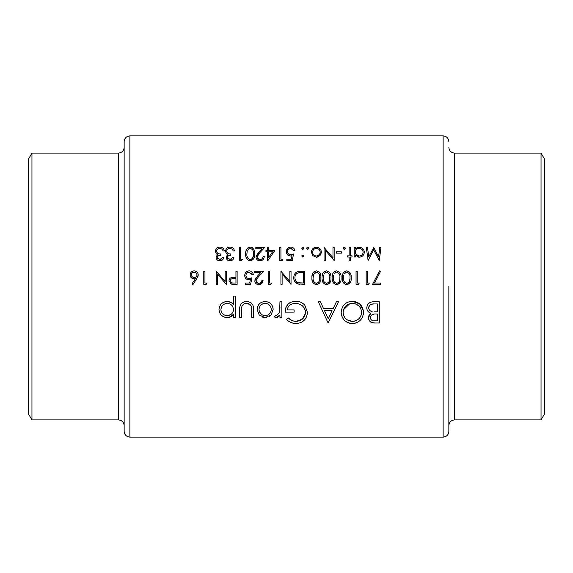 <?xml version="1.0" encoding="UTF-8"?>
<svg xmlns="http://www.w3.org/2000/svg" width="573" height="573" viewBox="0 0 573 573"><rect width="100%" height="100%" fill="white"/><g stroke="black" fill="none" stroke-linecap="round" stroke-linejoin="round"><path stroke-width="0.86" d="M124.148 431.376L124.148 141.624C124.491 138.143 126.397 136.238 129.878 135.894L129.878 437.106C126.397 436.762 124.491 434.857 124.148 431.376M31.959 153.084L31.959 419.916L28.65 414.186L28.65 158.814L31.959 153.084L118.418 153.084C121.899 152.747 123.811 150.835 124.148 147.354M448.852 286.5L448.852 431.376C448.509 434.857 446.603 436.762 443.122 437.106L443.122 135.894C446.603 136.238 448.509 138.143 448.852 141.624M541.041 419.916L544.35 414.186L544.35 158.814L541.041 153.084L541.041 419.916L454.582 419.916C451.101 420.253 449.189 422.165 448.852 425.646L448.852 407.883M265.12 317.564L271.029 314.992L273.156 309.492C272.727 304.6 270.048 301.942 265.12 301.505C260.214 301.935 257.535 304.592 257.098 309.492L259.225 315.007L265.12 317.564L266.696 317.428M235.331 317.292L235.331 296.069L233.426 296.069L233.426 304.592C231.786 302.58 229.68 301.556 227.101 301.505C222.152 301.971 219.452 304.664 219.001 309.578C219.48 314.448 222.202 317.105 227.159 317.564C229.794 317.564 231.886 316.511 233.426 314.419L233.426 317.292L235.331 317.292M281.859 317.292L281.859 301.778L279.961 301.778L279.617 312.314L276.537 315.659L275.563 315.379L274.517 317.034L276.172 317.564L279.961 315.007L279.961 317.292L281.859 317.292M328.121 323.007L338.464 301.778L336.38 301.778L333.157 308.582L323.537 308.582L320.393 301.778L318.323 301.778L328.121 323.007M379.276 323.007L379.276 301.778L373.539 301.778C369.506 301.878 367.25 303.891 366.763 307.801C366.87 310.516 368.231 312.328 370.846 313.23L368.396 317.743C368.905 321.46 371.154 323.215 375.136 323.007L379.276 323.007M352.474 323.552C359.285 322.835 362.96 319.082 363.497 312.299C362.888 305.552 359.164 301.864 352.309 301.233C345.476 301.885 341.766 305.602 341.186 312.4C341.744 319.233 345.512 322.95 352.474 323.552L355.726 323.065M286.486 319.383C289.079 322.076 292.259 323.466 296.026 323.552C303.01 323.007 306.82 319.29 307.443 312.4L304.836 305.251C302.401 302.515 299.335 301.176 295.639 301.233C288.914 301.72 285.411 305.345 285.125 312.12L294.107 312.12L294.107 309.943L287.03 309.943C288.119 305.681 290.934 303.504 295.475 303.411C301.391 303.733 304.743 306.756 305.538 312.486C304.9 317.951 301.756 320.909 296.091 321.374C292.982 321.224 290.325 320.042 288.119 317.836L286.486 319.383M253.56 317.292L253.56 309.878C253.896 304.764 251.576 301.978 246.612 301.505C241.706 301.957 239.399 304.7 239.686 309.742L239.686 317.292L241.591 317.292L241.906 306.319C242.809 304.363 244.37 303.396 246.591 303.411C248.883 303.389 250.473 304.406 251.354 306.469L251.654 317.292L253.56 317.292M206.208 284.358L206.982 283.012L204.955 283.012L204.955 271.222L203.78 271.222L203.78 284.358L206.208 284.358M380.988 247.414L379.799 247.414L378.545 256.89L373.782 247.414L368.776 256.869L367.515 247.414L366.333 247.414L368.081 260.55L373.66 249.771L379.254 260.55L380.988 247.414M245.215 284.358L250.609 284.358L251.955 277.79L249.062 278.464C247.142 278.421 246.082 277.454 245.889 275.563C246.068 273.529 247.178 272.419 249.226 272.232L252.127 274.589L253.302 274.589C252.922 272.304 251.583 271.072 249.298 270.886C246.447 271.101 244.922 272.641 244.714 275.513C244.85 278.134 246.232 279.567 248.847 279.81L250.394 279.552L249.685 283.012L245.215 283.012L245.215 284.358M270.893 284.358L271.666 283.012L269.639 283.012L269.639 271.222L268.465 271.222L268.465 284.358L270.893 284.358M350.332 260.887L350.332 257.012L352.015 257.012L352.015 255.837L350.332 255.837L350.332 247.414L349.15 247.414L349.15 255.837L347.467 255.837L347.467 257.012L349.15 257.012L349.15 260.887L350.332 260.887M341.401 253.137L341.401 251.791L336.351 251.791L336.351 253.137L341.401 253.137M316.382 257.184L320.042 255.594L321.36 252.184C321.116 249.176 319.455 247.529 316.382 247.242C313.324 247.522 311.669 249.169 311.418 252.184L312.736 255.601L316.382 257.184L317.335 257.105M302.909 257.184L304.005 256.088L302.909 254.992L301.821 256.088L302.909 257.184M380.651 284.358L380.651 283.012L374.563 283.012L380.493 271.444L379.476 270.886L372.565 284.358L380.651 284.358M358.49 284.358L359.257 283.012L357.237 283.012L357.237 271.222L356.055 271.222L356.055 284.358L358.49 284.358M341.064 277.783C341.458 274.073 339.99 271.774 336.673 270.886C333.321 271.745 331.81 274.044 332.139 277.783C331.803 281.515 333.314 283.821 336.673 284.695C339.997 283.807 341.458 281.501 341.064 277.783M320.851 277.783C321.245 274.073 319.777 271.774 316.461 270.886C313.102 271.745 311.59 274.044 311.927 277.783C311.59 281.515 313.102 283.821 316.461 284.695C319.784 283.807 321.245 281.501 320.851 277.783M291.034 271.222L289.859 271.222L289.859 281.536L280.928 271.222L280.928 284.358L282.109 284.358L282.109 274.016L291.034 284.358L291.034 271.222M286.822 260.55L292.216 260.55L293.562 253.982L290.669 254.656C288.728 254.591 287.675 253.624 287.496 251.755C287.653 249.735 288.771 248.625 290.833 248.424L293.734 250.781L294.909 250.781C294.558 248.517 293.218 247.285 290.905 247.078C288.026 247.314 286.5 248.854 286.321 251.705C286.436 254.305 287.818 255.737 290.454 256.002L292.001 255.744L291.292 259.204L286.822 259.204L286.822 260.55M267.691 260.887L274.868 250.444L268.63 250.444L268.63 247.414L267.455 247.414L267.455 250.444L265.936 250.444L265.936 251.791L267.455 251.791L267.691 260.887M254.648 253.975C255.064 250.301 253.603 247.994 250.258 247.078C246.877 247.973 245.366 250.272 245.724 253.975C245.366 257.678 246.877 259.977 250.258 260.887C253.603 259.963 255.064 257.664 254.648 253.975M232.753 257.521L230.002 259.54L227.359 257.478C227.832 255.945 228.949 255.229 230.733 255.329L230.733 253.982C228.498 254.111 227.152 253.18 226.686 251.203C226.98 249.384 228.09 248.46 230.031 248.424L232.23 249.133L233.254 250.945L234.436 250.945C234.013 248.532 232.552 247.242 230.052 247.078C227.316 247.257 225.805 248.668 225.511 251.318L226.292 253.653L227.717 254.77L226.185 257.47C226.493 259.619 227.768 260.758 230.017 260.887C232.151 260.722 233.455 259.598 233.934 257.521L232.559 257.929M222.646 257.521L219.896 259.54L217.253 257.478C217.726 255.945 218.843 255.229 220.626 255.329L220.626 253.982C218.392 254.111 217.045 253.18 216.58 251.203C216.873 249.384 217.984 248.46 219.925 248.424L222.123 249.133L223.148 250.945L224.329 250.945C223.9 248.532 222.439 247.242 219.946 247.078C217.21 247.257 215.699 248.668 215.405 251.318L216.186 253.653L217.611 254.77L216.078 257.47C216.386 259.619 217.661 260.758 219.91 260.887C222.045 260.722 223.348 259.598 223.821 257.521L222.453 257.929M241.749 260.55L242.522 259.204L240.502 259.204L240.502 247.414L239.321 247.414L239.321 260.55L241.749 260.55M263.071 256.511C262.914 258.359 261.897 259.368 260.027 259.54C258.323 259.419 257.37 258.53 257.177 256.876L259.662 252.851L264.755 247.414L255.83 247.414L255.83 248.761L261.947 248.761L258.659 252.27L255.995 256.983C256.203 259.39 257.528 260.694 259.97 260.887C262.62 260.622 264.046 259.161 264.253 256.511L263.071 256.511C262.892 258.38 261.875 259.39 260.027 259.54L257.678 258.38M282.181 260.55L282.947 259.204L280.928 259.204L280.928 247.414L279.753 247.414L279.753 260.55L282.181 260.55M302.909 249.434L304.005 248.338L302.909 247.242L301.821 248.338L302.909 249.434M304.514 271.222L300.438 271.222C296.205 271.265 293.97 273.4 293.734 277.626C293.698 280.577 295.016 282.668 297.688 283.886L304.514 284.358L304.514 271.222M330.958 277.783C331.352 274.073 329.883 271.774 326.567 270.886C323.208 271.745 321.697 274.044 322.033 277.783C321.697 281.515 323.208 283.821 326.567 284.695C329.89 283.807 331.352 281.501 330.958 277.783M351.17 277.783C351.564 274.073 350.096 271.774 346.78 270.886C343.428 271.745 341.916 274.044 342.246 277.783C341.909 281.515 343.42 283.821 346.78 284.695C350.103 283.807 351.571 281.501 351.17 277.783M368.597 284.358L369.363 283.012L367.343 283.012L367.343 271.222L366.168 271.222L366.168 284.358L368.597 284.358M307.794 249.434L308.89 248.338L307.794 247.242L306.705 248.338L307.794 249.434M334.159 247.414L332.977 247.414L332.977 257.728L324.053 247.414L324.053 260.55L325.235 260.55L325.235 250.208L334.159 260.55L334.159 247.414M344.18 249.434L345.275 248.338L344.18 247.242L343.091 248.338L344.18 249.434M354.207 257.012L355.382 257.012L355.382 255.236L359.271 257.184C362.337 256.897 364.02 255.25 364.313 252.242C364.063 249.226 362.394 247.557 359.307 247.242L355.382 249.069L355.382 247.414L354.207 247.414L354.207 257.012M261.897 280.319C261.718 282.181 260.708 283.191 258.846 283.349C257.155 283.241 256.21 282.353 255.995 280.684L258.48 276.659L263.58 271.222L254.648 271.222L254.648 272.569L260.765 272.569L257.478 276.079L254.82 280.791C255.042 283.212 256.36 284.516 258.788 284.695C261.424 284.452 262.849 282.99 263.071 280.319L261.897 280.319C261.711 282.188 260.701 283.198 258.846 283.349L256.503 282.203M237.129 284.358L237.129 271.222L235.954 271.222L235.954 277.282L231.671 277.497C229.974 277.962 229.1 279.072 229.05 280.834L231.564 284.165L237.129 284.358M192.829 284.695L196.754 278.7L198.222 274.882C198.022 272.447 196.689 271.115 194.24 270.886C191.733 271.079 190.365 272.419 190.136 274.911C190.336 277.289 191.64 278.585 194.032 278.8L195.393 278.671L191.919 283.986L192.65 284.552M226.349 271.222L225.175 271.222L225.175 281.536L216.243 271.222L216.243 284.358L217.425 284.358L217.425 274.016L226.349 284.358L226.349 271.222M118.418 153.084L118.418 419.916C121.899 420.253 123.811 422.165 124.148 425.646L124.148 407.883M375.136 323.007L371.741 322.578M371.512 322.492L370.445 321.911M368.905 320.049L368.518 318.932M368.396 317.743L369.012 315.15M369.37 314.577L369.757 314.097M369.807 314.047L370.287 313.624M369.986 312.872L369.184 312.443M368.41 311.834L367.845 311.203M367.751 311.067L367.372 310.43M367.329 305.237L367.945 304.256M368.561 303.568L369.341 302.931M369.857 302.616L370.588 302.279M371.032 302.129L372.278 301.856M370.43 316.769L370.301 317.707C370.975 314.892 372.908 313.66 376.096 314.025L377.371 314.025L377.371 320.83L374.792 320.83C372.242 321.038 370.745 319.999 370.301 317.707C370.76 320.006 372.257 321.052 374.792 320.83M374.14 314.119L372.779 314.398M372.264 314.62L371.884 314.835M371.462 315.157L371.025 315.63M370.831 315.895L370.452 316.697M377.371 314.025L376.096 314.025M368.768 306.978L368.668 307.801C368.897 309.871 370.051 311.139 372.142 311.597C370.058 311.139 368.897 309.871 368.668 307.801C369.399 304.872 371.397 303.59 374.663 303.955L377.371 303.955L377.371 311.848L374.248 311.812M375.114 311.841L376.11 311.848M373.653 303.976L372.658 304.055M372.643 304.062L370.724 304.585M369.893 305.158L369.363 305.753M369.241 305.925L368.819 306.813M219.43 259.512L221.622 258.989M219.91 260.887L217.253 259.941M216.401 258.838L216.157 258.179M216.171 256.654L216.479 255.916M217.611 254.77L217.21 254.562M215.405 251.318L216.186 248.911M217.446 247.737L218.177 247.378M218.234 247.357L219.072 247.142M220.77 247.135L221.558 247.335M223.148 250.945L222.123 249.133L219.309 248.46M219.151 248.481L218.714 248.582M216.859 250.057L216.666 251.841M216.68 251.876L216.959 252.485M217.396 253.008L217.948 253.416M219.502 253.882L220.626 253.982M220.626 255.329L218.363 255.837M217.991 256.074L217.597 256.46M217.339 256.955L217.496 258.359M217.539 258.43L217.89 258.831M229.537 259.512L230.661 259.476M230.919 259.411L231.728 258.989M232.044 260.343L231.399 260.658M231.356 260.672L230.36 260.873M230.017 260.887L227.366 259.941M226.507 258.838L226.263 258.179M226.278 256.654L226.586 255.916M227.717 254.77L227.316 254.562M225.511 251.318L226.292 248.911M227.553 247.737L228.283 247.378M228.341 247.357L229.179 247.142M230.876 247.135L231.664 247.335M233.254 250.945L232.23 249.133L229.422 248.46M229.257 248.481L228.82 248.582M226.994 250L226.779 251.841M226.786 251.876L227.066 252.485M227.502 253.008L228.054 253.416M229.608 253.882L230.733 253.982M230.733 255.329L228.469 255.837M228.097 256.074L227.71 256.46M227.445 256.955L227.603 258.359M227.646 258.43L227.997 258.831M251.955 247.457L252.471 247.765M252.514 247.794L252.915 248.13M254.168 250.186L254.29 250.58M247.013 259.211L246.662 258.659M246.555 258.452L246.125 257.377M246.003 256.919L245.881 256.26M245.881 256.246L245.76 255.114M245.76 252.822L246.132 250.559M246.197 250.358L246.569 249.477M246.956 248.825L247.722 247.994M248.045 247.751L248.474 247.5M248.546 247.457L249.105 247.242M253.445 254.949L253.474 253.982C253.846 256.876 252.757 258.724 250.222 259.54L250.673 259.497M251.103 259.39L252.535 258.308M252.543 258.294L253.431 255.272M249.764 259.497L250.222 259.54C247.694 258.702 246.583 256.847 246.899 253.982L247.164 251.483M247.092 256.231L247.214 256.733M247.651 257.864L247.865 258.222M246.927 253.144L246.899 253.982M247.579 250.236L249.728 248.467M249.262 248.603L248.589 248.969M250.68 248.467L250.222 248.424C252.772 249.248 253.853 251.096 253.474 253.982L253.388 252.184M253.245 251.311L252.98 250.458M252.8 250.079L252.543 249.67M264.253 256.511C264.038 259.175 262.606 260.636 259.97 260.887L258.43 260.622M256.647 259.168L256.067 257.743M255.995 256.983L257.721 253.302M259.662 252.851L258.838 253.732M258.824 253.746L258.201 254.469M257.692 255.157L257.413 255.701M257.234 256.274L257.177 256.876M257.399 257.922L257.642 258.344M268.63 251.791L272.547 251.791L268.63 257.499L268.63 251.791M291.234 255.93L290.848 255.981M290.454 256.002L288.061 255.286M288.054 255.279L286.93 254.068M286.507 250.315L288.613 247.615M289.988 247.149L290.439 247.092M291.299 247.092L291.657 247.135M293.734 250.781L291.843 248.589M291.349 248.467L288.957 248.983M288.95 248.99L288.448 249.413M287.553 251.11L288.011 253.452M288.412 253.896L288.907 254.247M290.06 254.613L291.413 254.598M292.853 254.24L293.562 253.982M302.487 249.348L301.892 248.754M301.892 247.923L302.501 247.321M302.909 247.242L303.339 247.328M303.697 247.572L303.991 248.138M299.751 284.28L298.196 284.036M297.688 283.886L294.687 281.407M294.243 280.512L293.949 279.567M299.127 271.28L299.779 271.237M297.609 282.346L298.368 282.647C296.076 281.787 294.923 280.111 294.909 277.626C294.902 275.327 295.954 273.751 298.067 272.898L303.332 272.569L303.332 283.012L298.87 282.768M299.364 282.847L300.388 282.947M300.667 282.969L302.408 283.012M298.526 272.784L298.067 272.898C295.962 273.744 294.909 275.319 294.909 277.626L294.959 278.449M294.973 278.564L295.109 279.244M295.116 279.266L295.775 280.749M295.783 280.756L296.348 281.45M301.828 272.569L300.008 272.619M299.923 272.619L299.213 272.684M318.137 271.258L318.638 271.552M320.543 274.589L320.708 275.491M319.591 283.112L317.034 284.659M312.192 280.663L311.956 278.936M311.963 276.623L312.342 274.345M312.378 274.209L312.779 273.271M313.144 272.662L313.846 271.867M314.778 271.258L315.322 271.043M315.974 283.313L316.418 283.349C313.911 282.539 312.801 280.684 313.102 277.79L313.603 274.488L316.418 272.232C318.953 273.027 320.042 274.882 319.67 277.79C320.035 280.713 318.946 282.561 316.418 283.349C318.953 282.553 320.035 280.698 319.67 277.79L319.655 276.881M313.288 280.011L313.417 280.562M313.839 281.644L314.054 282.009M313.782 274.037L313.102 277.79M316.869 272.268L315.938 272.275M315.465 272.404L314.77 272.791M319.44 275.097L319.168 274.245M319.032 273.951L318.731 273.457M328.243 271.258L328.744 271.552M330.65 274.589L330.814 275.491M330.27 282.131L327.14 284.659M323.308 282.998L322.957 282.439M322.298 280.663L322.069 278.936M322.069 276.623L322.449 274.345M322.484 274.209L322.886 273.271M323.516 272.311L323.953 271.867M324.884 271.258L325.428 271.043M329.754 278.779L329.783 277.79C330.141 280.713 329.052 282.561 326.524 283.349L326.975 283.313M328.193 282.768L329.274 281.35L329.74 279.037M326.08 283.313L326.524 283.349C324.017 282.539 322.907 280.684 323.208 277.79L323.473 275.291M323.394 280.011L323.523 280.562M323.946 281.644L324.16 282.009M323.322 276.1L323.208 277.79M323.888 274.037L326.044 272.275M325.579 272.404L324.877 272.791M326.975 272.268L326.524 272.232C329.06 273.027 330.148 274.882 329.783 277.79L329.762 276.881M329.547 275.097L329.274 274.245M329.138 273.951L328.838 273.457M338.356 271.258L338.851 271.552M340.376 282.131L337.246 284.659M333.414 282.998L333.063 282.439M332.404 280.663L332.175 278.936M332.175 276.623L332.555 274.345M332.598 274.209L332.992 273.271M333.357 272.662L334.059 271.867M334.99 271.258L335.534 271.043M339.861 278.779L339.889 277.79C340.247 280.713 339.159 282.561 336.638 283.349L337.082 283.313M338.299 282.768L339.381 281.35L339.846 279.037M336.186 283.313L336.638 283.349C334.123 282.539 333.02 280.684 333.314 277.79L333.579 275.291M333.507 280.011L333.629 280.562M334.052 281.644L334.267 282.009M333.429 276.1L333.314 277.79M333.995 274.037L336.15 272.275M335.685 272.404L334.983 272.791M337.082 272.268L336.638 272.232C339.166 273.027 340.255 274.882 339.889 277.79L339.868 276.881M339.653 275.09L339.381 274.245M339.245 273.951L338.944 273.457M348.463 271.258L348.957 271.552M350.869 274.589L351.034 275.491M350.483 282.131L347.36 284.659M343.521 282.998L343.17 282.439M342.511 280.663L342.282 278.936M342.282 276.623L342.661 274.345M342.704 274.209L343.098 273.271M343.463 272.662L344.165 271.867M345.096 271.258L345.641 271.043M349.967 278.779L349.996 277.79C350.354 280.713 349.265 282.561 346.744 283.349L347.188 283.313M348.405 282.768L349.043 282.131M349.05 282.124L349.953 279.037M346.3 283.313L346.744 283.349C344.23 282.539 343.127 280.684 343.428 277.79L343.685 275.291M343.614 280.011L343.736 280.562M344.158 281.644L344.373 282.009M343.535 276.1L343.428 277.79M344.101 274.037L346.257 272.275M345.791 272.404L345.089 272.791M347.195 272.268L346.744 272.232C349.279 273.027 350.361 274.882 349.996 277.79L349.974 276.881M349.759 275.097L349.494 274.245M349.358 273.951L349.05 273.457M363.447 313.395L363.296 314.47M350.175 323.351L348.09 322.757M348.076 322.757L346.113 321.718M343.657 319.49L341.974 316.69M341.615 315.63L341.293 314.083M341.186 312.4L341.379 310.215M341.981 308.109L342.439 307.135M345.397 303.597L347.023 302.508M347.295 302.372L348.012 302.05M349.072 301.677L350.819 301.319M352.309 301.233L359.658 303.912L363.404 310.774M347.174 319.841L352.381 321.374C346.737 320.901 343.635 317.908 343.091 312.407L343.127 313.302M343.449 315L345.025 317.958M345.813 318.796L346.493 319.362M343.256 310.595L343.091 312.407C343.607 306.856 346.701 303.862 352.381 303.411L351.464 303.446M349.695 303.776L343.456 309.764M353.742 303.497L352.381 303.411C357.953 303.862 361.026 306.82 361.592 312.306C361.097 317.807 358.025 320.83 352.381 321.374L353.297 321.331M361.549 311.418L361.427 310.545M360.911 308.854L360.045 307.307M358.87 305.968L355.89 304.048M355.862 304.041L355.031 303.762M354.193 321.195L355.081 320.973M359.543 318.058L360.08 317.349M360.926 315.787L361.212 314.964M361.556 313.202L361.592 312.306M328.279 318.867L324.54 310.759L332.125 310.759L328.279 318.867M295.317 323.53L293.39 323.287M293.34 323.279L290.067 322.09M289.258 321.618L288.52 321.116M288.119 317.836L291.779 320.379M291.929 320.443L293.863 321.102M294.966 321.303L296.091 321.374L302.329 319.161L305.488 313.388M305.488 313.374L305.488 311.554M305.481 311.54L305.352 310.745M305.28 310.444L304.256 308.038M304.242 308.016L303.719 307.257M302.437 305.889L302.05 305.574M300.897 304.807L300.051 304.378M299.93 304.32L298.275 303.754M297.91 303.669L297.358 303.561M296.427 303.446L295.475 303.411M287.166 309.234L287.03 309.943M285.125 312.12L285.777 307.887M285.82 307.758L287.94 304.256M287.961 304.227L289.537 302.902M289.573 302.881L290.475 302.358M293.14 301.462L293.548 301.391M299.493 301.749L300.725 302.186M301.054 302.329L301.885 302.766M304.005 304.356L304.836 305.251M304.922 319.526L302.415 321.761M298.254 323.365L297.151 323.501M279.259 315.974L278.399 316.79M278.063 317.019L276.773 317.514M275.728 317.521L275.291 317.406M275.563 315.379L276.537 315.659L279.617 312.314L279.911 309.656M279.946 308.195L279.961 306.992M233.426 314.419L228.985 317.378L227.159 317.564M226.206 317.514L225.54 317.421M224.688 317.213L223.298 316.633M222.661 316.246L221.393 315.214M220.784 314.563L219.609 312.65M219.337 311.905L219.044 310.43M222.589 302.852L223.993 302.093M224.745 301.835L226.177 301.556M227.101 301.505L230.625 302.315M225.948 315.551L227.173 315.659C223.391 315.336 221.3 313.302 220.906 309.556L221.028 310.767M221.987 312.98L223.706 314.656M221.4 307.221L220.906 309.556C221.3 305.832 223.377 303.783 227.144 303.411L225.927 303.532M223.692 304.449L222.847 305.115M222.739 305.223L221.987 306.147M228.362 303.525L227.144 303.411C230.976 303.697 233.075 305.731 233.426 309.499L233.318 308.288M232.982 307.121L232.738 306.612M232.394 306.046L231.936 305.466M231.585 305.115L230.647 304.406M233.354 310.509L233.426 309.499C233.104 313.288 231.026 315.343 227.173 315.659L230.683 314.656M232.989 311.87L233.304 310.795M251.654 310.093L251.611 308.274M251.497 307.121L251.06 305.767M250.122 304.592L246.591 303.411C244.385 303.382 242.823 304.356 241.906 306.319L241.634 308.195M241.598 309.198L241.591 310.093M239.843 307.164L239.922 306.684M241.62 303.282L242.214 302.78M242.866 302.358L244.313 301.778M245.072 301.62L245.824 301.534M247.4 301.534L248.202 301.627M248.274 301.642L251.06 302.802M253.33 306.784L253.416 307.35M270.442 315.58L269.174 316.518M263.458 317.406L261.882 316.933M257.213 310.938L257.162 310.552M257.098 309.492L258.208 305.395M258.43 305.051L259.426 303.819M268.236 302.064L268.952 302.394M270.836 303.826L271.831 305.051M272.003 305.323L272.569 306.433M272.863 307.286L273.12 308.718M263.917 315.544L265.127 315.659C261.374 315.265 259.333 313.209 259.003 309.477L259.111 310.681M259.447 311.834L261.703 314.598M259.111 308.288L259.003 309.477C259.333 305.767 261.374 303.747 265.127 303.411L263.924 303.518M262.763 303.855L261.703 304.406M267.484 303.848L265.127 303.411C268.873 303.726 270.914 305.753 271.251 309.477L271.136 308.281M270.793 307.142L270.241 306.082M269.475 305.151L268.551 304.399M271.251 309.477C270.922 313.209 268.887 315.272 265.127 315.659C268.866 315.286 270.907 313.223 271.251 309.477M304.005 256.088L303.926 256.503M301.892 255.665L302.487 255.071M302.909 254.992L303.361 255.085M306.777 247.923L307.386 247.321M307.794 247.242L308.224 247.328M308.582 247.572L308.876 248.138M312.736 255.601L311.418 252.184L311.784 250.294M312.235 249.441L312.844 248.689M316.382 247.242L318.33 247.593M319.942 248.696L320.551 249.456M320.601 249.534L320.995 250.286M321.274 251.246L321.338 251.719M321.36 252.184L321.281 253.116M316.01 255.981L316.389 256.002C314.054 255.751 312.794 254.476 312.6 252.177C312.786 249.892 314.047 248.639 316.389 248.424L315.63 248.489M313.696 254.863L314.262 255.343M314.899 248.703L314.255 249.047M312.665 251.447L312.6 252.177M317.141 248.489L316.389 248.424C318.724 248.632 319.985 249.885 320.178 252.177L320.114 251.447M319.899 250.738L319.562 250.093M319.097 249.513L318.524 249.04M320.135 252.793L320.178 252.177C319.985 254.476 318.724 255.751 316.389 256.002L317.857 255.716L319.562 254.276M343.163 247.923L343.771 247.321M344.18 247.242L344.609 247.328M344.967 247.572L345.261 248.138M355.382 249.069L357.115 247.701L359.307 247.242L362.129 248.095M363.497 249.484L363.962 250.344M364.242 251.339L364.292 251.776M364.313 252.242L363.941 254.133M360.231 257.098L359.758 257.162M358.555 257.141L357.065 256.704M356.012 254.326L359.257 256.002C356.872 255.802 355.582 254.534 355.382 252.192L355.453 252.937M355.446 251.447L355.382 252.192C355.582 249.878 356.872 248.625 359.264 248.424L358.505 248.489M356.005 250.079L355.654 250.738M360.023 248.496L359.264 248.424C361.613 248.653 362.902 249.921 363.132 252.227L363.06 251.483M362.831 250.773L362.473 250.122M362 249.542L361.42 249.069M363.06 252.965L363.132 252.227C362.91 254.527 361.62 255.78 359.257 256.002L360.016 255.93M361.42 255.372L362.48 254.326M263.071 280.319L262.986 281.157L259.283 284.674M258.008 284.631L257.256 284.437M255.479 282.99L255.114 282.31M255.107 282.303L254.892 281.565M254.87 280.097L255.042 279.423M255.329 278.779L255.694 278.192M255.83 278.005L256.546 277.11M258.48 276.659L255.995 280.684L256.432 282.095M249.62 279.739L249.241 279.789M245.036 273.722L245.402 272.97M245.452 272.884L246.698 271.609M248.388 270.957L248.84 270.9M252.127 274.589L251.991 274.095M251.783 273.622L251.124 272.87M249.735 272.275L249.226 272.232C247.185 272.411 246.068 273.522 245.889 275.563L246.411 277.275M248.46 278.428L249.434 278.449M250.208 278.335L251.955 277.79M233.49 284.344L232.044 284.251M231.019 283.979L230.067 283.356M229.193 281.937L229.078 281.393M229.05 280.834C229.093 279.08 229.966 277.962 231.671 277.497M232.495 277.375L233.333 277.318M230.389 279.996L230.224 280.827C230.611 279.115 231.75 278.371 233.655 278.6L235.954 278.628L235.954 283.012L233.548 283.012C231.707 283.241 230.597 282.51 230.224 280.827L230.296 281.379M230.303 281.4L230.525 281.909M230.618 282.052L231.757 282.84M232.423 282.962L233.548 283.012M235.954 278.628L233.197 278.607M231.736 278.8L231.37 278.951M231.306 278.979L230.898 279.273M194.032 278.8L195.393 278.671L194.032 278.8L191.26 277.669M191.253 277.661L190.766 277.067M190.408 276.401L190.2 275.67M190.429 273.328L190.809 272.633M191.776 271.659L193.438 270.957M195.035 270.957L195.794 271.187M198.186 275.412L198.1 275.899M198.093 275.914L197.957 276.401M197.578 277.296L197.298 277.812M193.194 277.282L194.283 277.454C192.549 277.375 191.561 276.501 191.31 274.839L191.554 275.899M191.54 273.801L191.31 274.839C191.532 273.199 192.492 272.325 194.175 272.232L192.628 272.633M192.199 272.956L191.547 273.794M195.228 272.404L194.175 272.232C195.859 272.325 196.818 273.192 197.04 274.839L196.546 273.371M196.525 273.335L195.243 272.411M196.99 275.362L197.04 274.839C196.876 276.487 195.952 277.361 194.283 277.454L194.806 277.411M195.873 277.017L196.575 276.336M196.618 276.279L196.833 275.871M448.852 147.354C449.189 150.835 451.101 152.747 454.582 153.084L454.582 419.916M129.878 437.106L443.122 437.106M129.878 135.894L443.122 135.894M454.582 153.084L541.041 153.084M118.418 419.916L31.959 419.916"/></g></svg>
